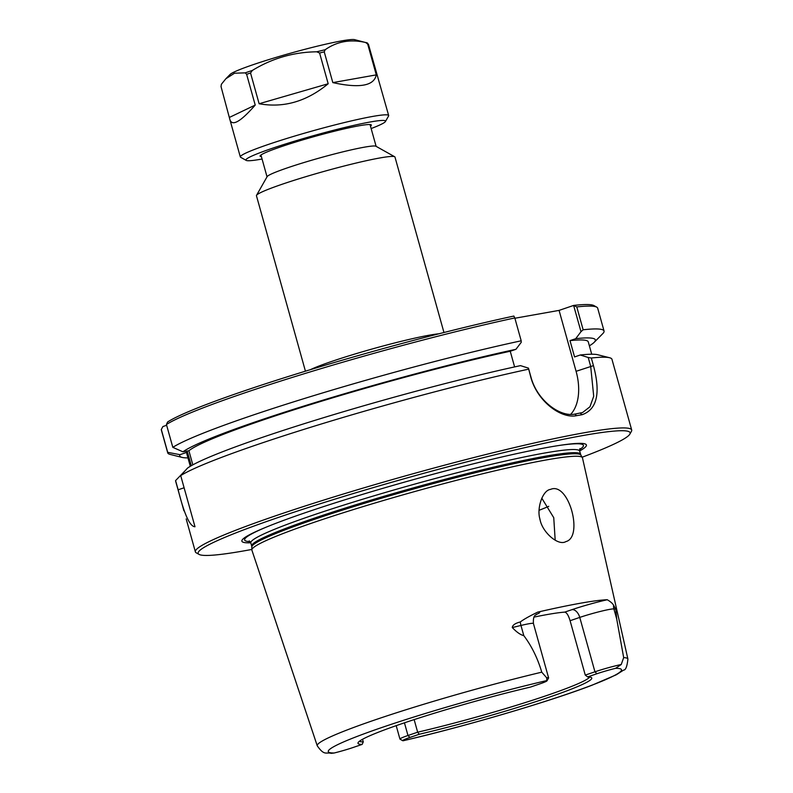 <?xml version="1.0" encoding="UTF-8"?>
<svg xmlns="http://www.w3.org/2000/svg" width="793" height="793" viewBox="0 0 793 793"><rect width="100%" height="100%" fill="white"/><g stroke="black" fill="none" stroke-linecap="round" stroke-linejoin="round"><path stroke-width="1.19" d="M305.434 371.183L256.456 195.762A71.915 5.293 -15.6 0 1 256.536 195.326A71.915 5.293 -15.6 0 1 324.297 171.328A71.915 5.293 -15.6 0 1 394.696 156.756A71.915 5.293 -15.6 0 1 394.983 157.083L443.961 332.505M514.806 317.943L513.864 316.06A224.241 16.494 164.4 0 0 167.581 422.005L166.431 424.493A226.511 16.663 -15.6 0 1 514.806 317.943L521.189 340.802L521.239 342.308L515.946 349.307A215.736 15.87 164.4 0 0 182.945 451.812L188.903 450.751L192.838 464.857M514.885 318.251L559.075 310.39L573.626 305.434L581.001 331.672L583.152 329.779L576.779 306.921L573.686 305.474M576.779 306.921A226.511 16.663 -15.6 0 1 596.742 307.149L593.967 305.592A224.241 16.494 164.4 0 0 573.626 305.434M191.282 465.729L187.485 452.129L179.991 454.676A215.736 15.87 164.4 0 0 182.013 457.392L170.089 454.399A226.511 16.663 -15.6 0 1 167.729 452.843L161.346 429.984A226.511 16.663 -15.6 0 1 161.306 429.479L162.912 426.545L166.649 425.276M256.536 195.326L267.142 176.621A56.63 4.163 -15.6 0 1 320.501 157.718A56.63 4.163 -15.6 0 1 375.932 146.249L394.696 156.756M528.445 368.121L530.695 376.804C537.089 401.347 561.147 419.011 576.63 415.671L582.112 414.699C597.03 409.495 600.807 393.14 593.451 365.642L591.32 358.01L588.208 357.484L590.686 366.336L593.709 396.262L589.962 406.759L582.568 412.529L574.786 414.105C560.076 417.277 537.03 400.425 530.923 376.972L528.445 368.121L520.495 365.632A215.736 15.87 164.4 0 0 187.495 468.128L180.705 475.612L194.989 526.75C189.864 526.641 184.254 514.33 178.157 489.796L175.58 480.598A226.511 16.663 164.4 0 0 175.62 481.103L183.897 510.761M528.564 369.181A226.511 16.663 164.4 0 0 180.705 475.612M629.85 434.128L631.426 431.352A226.511 16.663 164.4 0 0 631.694 430.004A226.511 16.663 164.4 0 0 409.049 474.868A226.511 16.663 164.4 0 0 195.365 551.829A226.511 16.663 164.4 0 0 196.287 552.85L199.073 554.406A224.241 16.494 -15.6 0 1 409.694 477.198A224.241 16.494 -15.6 0 1 629.85 434.128A224.241 16.494 -15.6 0 1 582.141 457.224M631.694 430.004L611.948 359.279A226.511 16.663 164.4 0 0 609.579 357.732A226.511 16.663 164.4 0 0 591.32 358.01M514.607 366.911L510.236 351.249L515.946 349.307M570.633 414.402A45.3 27.388 71.2 0 0 576.085 371.312L559.075 310.39M581.001 331.672L575.708 338.68L569.998 340.623L574.558 356.939L580.258 354.996L588.208 357.484M596.742 307.149A226.511 16.663 -15.6 0 1 597.674 308.16L604.048 331.018A226.511 16.663 -15.6 0 1 602.839 333.566L594.185 342.318A215.736 15.87 164.4 0 0 575.708 338.68M539.974 519.167C536.564 508.848 542.402 490.252 550.56 489.39C568.809 481.371 583.767 537.188 565.865 541.609C558.084 546.357 541.897 531.786 539.974 519.167L539.765 519.098M362.163 744.409A121.359 8.931 164.4 0 1 358 742.902A121.359 8.931 164.4 0 1 530.497 687.075L539.815 683.893A19.845 1.457 164.4 0 0 547.011 680.8A19.845 1.457 164.4 0 0 546.863 680.553L546.655 677.767L541.758 672.167C537.644 658.24 531.667 646.067 523.806 635.639C520.505 634.866 516.659 632.17 512.278 627.55C512.526 625.122 515.202 623.258 520.297 621.96C523.767 619.333 529.595 616.042 537.773 612.107A164.24 12.083 -15.6 0 1 607.269 599.746C610.62 601.689 612.741 603.562 613.623 605.356L615.794 609.143L616.736 619.105L623.675 657.595A161.266 11.865 164.4 0 1 627.907 659.072L582.468 457.868A171.615 12.629 164.4 0 0 582.359 457.591A171.615 12.629 164.4 0 0 413.777 491.809A171.615 12.629 164.4 0 0 251.847 549.866A171.615 12.629 164.4 0 0 251.896 550.164L317.259 745.807C324.436 756.125 326.042 751.962 331.276 753.35L334.2 752.993A19.845 1.457 164.4 0 0 352.845 747.581L362.163 744.409L363.273 741.871L362.55 739.274M555.179 540.182L553.752 517.7L541.788 498.173M609.579 357.732L597.654 354.729A215.736 15.87 164.4 0 0 580.258 354.996M251.847 549.44A224.241 16.494 -15.6 0 1 199.073 554.406M250.776 542.779A178.861 13.164 -15.6 0 1 265.655 527.375A178.861 13.164 -15.6 0 1 558.906 445.497A178.861 13.164 -15.6 0 1 579.614 450.969M166.431 424.493L172.815 447.341L182.945 451.812M589.685 677.044A120.05 8.832 -15.6 0 1 546.258 695.679A120.05 8.832 -15.6 0 1 417.653 732.197L419.269 734.249A121.359 8.931 164.4 0 0 537.882 700.982A121.359 8.931 164.4 0 0 591.558 677.688A121.359 8.931 164.4 0 0 587.593 676.915L585.274 675.101L570.088 620.711C568.462 615.309 566.668 612.454 564.695 612.127A120.05 8.832 164.4 0 0 534.056 617.093M414.144 719.608L417.653 732.197L407.979 735.498A22.105 1.626 164.4 0 0 399.94 739.076A22.105 1.626 164.4 0 0 400.029 739.175L402.814 740.731A19.845 1.457 164.4 0 0 402.894 740.771L403.003 740.781C464.381 726.586 549.45 701.597 591.915 685.251L616.26 674.793L623.615 670.095C625.687 670.144 627.114 666.467 627.907 659.072M363.273 741.871A120.05 8.832 -15.6 0 1 359.269 741.376M623.675 657.595L621.256 664.494L615.556 668.33A19.845 1.457 164.4 0 0 596.921 673.743L587.593 676.915M570.088 620.711L579.762 617.41L594.948 671.81L585.274 675.101M596.921 673.743L594.948 671.81A22.105 1.626 -15.6 0 1 621.256 664.494M547.011 680.8L548.578 678.025A22.105 1.626 164.4 0 0 548.607 677.896A22.105 1.626 164.4 0 0 546.655 677.767M419.269 734.249L409.941 737.431A19.845 1.457 164.4 0 0 402.814 740.731M179.991 454.676L167.69 452.327L161.306 429.479M175.58 480.598L185.007 470.844M172.815 447.341A226.511 16.663 -15.6 0 1 521.189 340.802M167.729 452.843A226.511 16.663 -15.6 0 1 167.69 452.327M182.013 457.392A215.736 15.87 164.4 0 0 187.951 457.898M510.236 351.249A208.39 15.335 164.4 0 0 188.903 450.751M583.152 329.779A226.511 16.663 -15.6 0 1 604.048 331.018M589.368 345.817A215.736 15.87 164.4 0 0 594.185 342.318M591.717 354.223L588.267 341.862A208.39 15.335 164.4 0 0 569.998 340.623M187.485 452.129A208.39 15.335 164.4 0 0 186.851 453.943L190.3 466.304M371.144 128.555A72.48 5.333 164.4 0 0 385.438 121.517L388.58 115.976A77.01 5.67 164.4 0 0 388.669 115.52A77.01 5.67 164.4 0 0 312.977 130.776A77.01 5.67 164.4 0 0 240.319 156.935A77.01 5.67 164.4 0 0 240.636 157.282L246.197 160.394A72.48 5.333 164.4 0 0 262.067 159.016M388.669 115.52L368.438 44.319L367.04 42.852M367.704 44.13L376.288 74.879C374.058 85.892 359.566 88.469 332.822 82.611L324.238 51.862L325.199 49.711C337.045 41.405 350.546 39.006 365.692 42.515L367.704 44.13A77.01 5.67 164.4 0 1 368.438 44.319M319.599 53.012L328.183 83.751C306.673 101.504 283.646 108.165 259.123 103.744L250.538 72.996L252.362 70.428C272.168 58.315 293.618 52.1 316.714 51.803L319.599 53.012A77.01 5.67 164.4 0 1 324.238 51.862M246.633 74.324L255.217 105.072C240.785 121.547 232.379 126.483 229.98 119.892L221.029 86.586L221.376 84.276L225.886 78.715L234.54 73.214L245.225 72.857L246.633 74.324A77.01 5.67 164.4 0 1 250.538 72.996M255.217 105.072L229.613 117.324M328.183 83.751L259.123 103.744M376.288 74.879L332.822 82.611M367.476 43L354.62 39.65A65.155 4.798 164.4 0 0 291.259 53.002A65.155 4.798 164.4 0 0 230.148 74.403L225.886 78.715M385.438 121.517A72.48 5.333 164.4 0 0 314.276 135.444A72.48 5.333 164.4 0 0 246.197 160.394M370.48 126.156A57.76 4.252 164.4 0 0 371.104 124.788A57.76 4.252 164.4 0 0 314.573 136.485A57.76 4.252 164.4 0 0 260.144 155.765A57.76 4.252 164.4 0 0 261.393 156.618M438.886 333.794A71.915 5.293 164.4 0 0 373.771 348.543A71.915 5.293 164.4 0 0 310.44 369.657M593.451 365.642L576.085 371.312M580.218 413.133L582.112 414.699M574.786 414.105L576.63 415.671M541.758 672.167A161.266 11.865 164.4 0 0 317.259 745.807M334.2 752.993A152.216 11.201 -15.6 0 1 383.604 726.903A152.216 11.201 -15.6 0 1 546.863 680.553M615.556 668.33A152.216 11.201 -15.6 0 1 566.152 694.43A152.216 11.201 -15.6 0 1 402.894 740.771M564.695 612.127L571.902 609.678A9.06 5.482 -108.8 0 1 579.762 617.41A22.105 1.626 -15.6 0 1 613.891 608.925L616.736 619.105M536.623 614.149L536.623 614.149C536.474 615.447 532.886 613.752 533.421 623.496A22.105 1.626 164.4 0 0 520.961 625.459L523.806 635.639M539.032 510.325A142.7 10.497 164.4 0 0 548.756 506.33M520.297 621.96A9.06 3.915 -103.6 0 0 520.961 625.459L512.278 627.55M536.058 614.565A31.165 2.29 164.4 0 0 537.773 612.107M613.623 605.356A9.06 8.892 -83.6 0 0 613.891 608.925L615.794 609.143M571.902 609.678A31.165 2.29 -15.6 0 1 607.269 599.746M409.941 737.431L407.979 735.498L404.44 722.82M178.157 489.796L184.105 487.774M579.941 448.551L579.643 451.088L580.882 455.093A170.862 12.569 164.4 0 0 413.034 489.162A170.862 12.569 164.4 0 0 251.817 546.972L251.847 549.866M580.526 454.24A170.703 12.559 164.4 0 0 412.727 488.052A170.703 12.559 164.4 0 0 251.688 546.05L251.817 546.972M579.643 451.088A170.703 12.559 164.4 0 0 411.845 484.9A170.703 12.559 164.4 0 0 250.806 542.898L251.688 546.05M579.554 449.601A175.868 12.936 164.4 0 0 557.618 445.696M266.854 526.879A175.868 12.936 164.4 0 0 250.112 541.579M366.505 42.644A75.88 5.581 164.4 0 0 365.692 42.515M325.199 49.711A75.88 5.581 164.4 0 0 316.714 51.803M252.362 70.428A75.88 5.581 164.4 0 0 245.225 72.857M376.12 146.358L370.024 124.551M267.033 176.809L260.947 155.002M195.365 551.829L186.177 518.929M533.421 623.496L548.607 677.896M396.193 725.654L399.94 739.076M580.882 455.093L582.359 457.591M250.806 542.898L249.23 540.885M229.98 119.892L240.319 156.935"/></g></svg>
